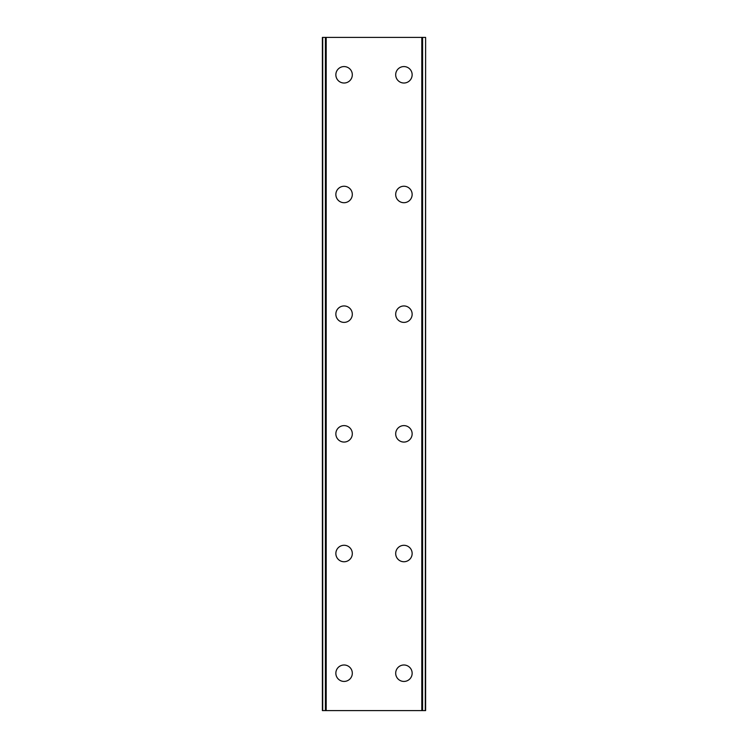 <?xml version="1.0" encoding="UTF-8"?>
<svg xmlns="http://www.w3.org/2000/svg" width="748" height="748" viewBox="0 0 748 748"><rect width="100%" height="100%" fill="white"/><g stroke="black" fill="none" stroke-linecap="round" stroke-linejoin="round"><path stroke-width="1.12" d="M335.852 673.2A8.228 8.228 0 0 1 344.08 664.972A8.228 8.228 0 0 1 352.308 673.2A8.228 8.228 0 0 1 344.08 681.428A8.228 8.228 0 0 1 335.852 673.2M335.852 553.52A8.228 8.228 0 0 1 344.08 545.292A8.228 8.228 0 0 1 352.308 553.52A8.228 8.228 0 0 1 344.08 561.748A8.228 8.228 0 0 1 335.852 553.52M335.852 433.84A8.228 8.228 0 0 1 344.08 425.612A8.228 8.228 0 0 1 352.308 433.84A8.228 8.228 0 0 1 344.08 442.068A8.228 8.228 0 0 1 335.852 433.84M335.852 314.16A8.228 8.228 0 0 1 344.08 305.932A8.228 8.228 0 0 1 352.308 314.16A8.228 8.228 0 0 1 344.08 322.388A8.228 8.228 0 0 1 335.852 314.16M335.852 194.48A8.228 8.228 0 0 1 344.08 186.252A8.228 8.228 0 0 1 352.308 194.48A8.228 8.228 0 0 1 344.08 202.708A8.228 8.228 0 0 1 335.852 194.48M335.852 74.8A8.228 8.228 0 0 1 344.08 66.572A8.228 8.228 0 0 1 352.308 74.8A8.228 8.228 0 0 1 344.08 83.028A8.228 8.228 0 0 1 335.852 74.8M395.692 673.2A8.228 8.228 0 0 1 403.92 664.972A8.228 8.228 0 0 1 412.148 673.2A8.228 8.228 0 0 1 403.92 681.428A8.228 8.228 0 0 1 395.692 673.2M395.692 553.52A8.228 8.228 0 0 1 403.92 545.292A8.228 8.228 0 0 1 412.148 553.52A8.228 8.228 0 0 1 403.92 561.748A8.228 8.228 0 0 1 395.692 553.52M395.692 433.84A8.228 8.228 0 0 1 403.92 425.612A8.228 8.228 0 0 1 412.148 433.84A8.228 8.228 0 0 1 403.92 442.068A8.228 8.228 0 0 1 395.692 433.84M395.692 314.16A8.228 8.228 0 0 1 403.92 305.932A8.228 8.228 0 0 1 412.148 314.16A8.228 8.228 0 0 1 403.92 322.388A8.228 8.228 0 0 1 395.692 314.16M395.692 194.48A8.228 8.228 0 0 1 403.92 186.252A8.228 8.228 0 0 1 412.148 194.48A8.228 8.228 0 0 1 403.92 202.708A8.228 8.228 0 0 1 395.692 194.48M395.692 74.8A8.228 8.228 0 0 1 403.92 66.572A8.228 8.228 0 0 1 412.148 74.8A8.228 8.228 0 0 1 403.92 83.028A8.228 8.228 0 0 1 395.692 74.8M425.285 37.4L322.388 37.4L322.388 710.6L425.612 710.6L425.612 37.4L425.285 710.6M425.612 37.4L425.612 710.6M322.388 710.6L322.388 37.4M325.408 37.4L325.408 710.6M326.193 37.4L326.193 710.6M421.807 37.4L421.807 710.6M422.592 37.4L422.592 710.6M322.715 37.4L322.715 710.6M325.53 37.4L325.53 710.6M422.47 37.4L422.47 710.6"/></g></svg>
